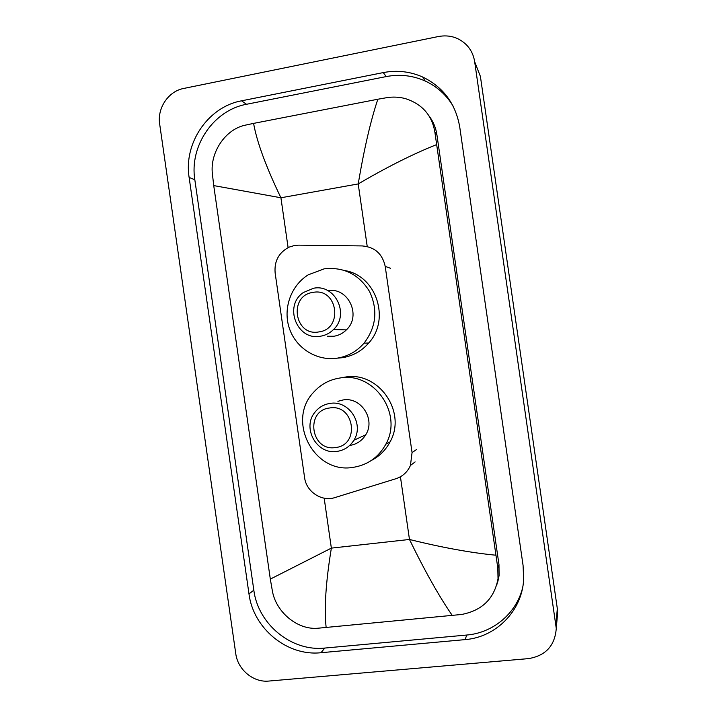 <?xml version="1.0" encoding="UTF-8"?>
<svg xmlns="http://www.w3.org/2000/svg" width="717" height="717" viewBox="0 0 717 717"><rect width="100%" height="100%" fill="white"/><g stroke="black" fill="none" stroke-linecap="round" stroke-linejoin="round"><path stroke-width="1.08" d="M298.622 245.151L294.579 245.465L289.014 247.159C278.788 252.59 274.163 261.185 275.131 272.935L304.582 477.54C306.24 491.737 321.763 502.034 334.964 497.562L395.829 478.75C402.631 476.491 407.498 472.055 410.438 465.441L412.06 452.588L385.208 266.383C382.439 253.845 374.785 247.024 362.264 245.931L298.622 245.151M431.607 120.599L432.763 121.809M498.575 578.861L497.813 580.313M268.821 681.06C253.406 682.718 237.739 669.642 235.768 653.662L159.667 124.023C157.068 108.177 168.396 91.247 183.633 88.469L438.598 36.486C449.595 34.568 458.97 37.445 466.713 45.135C471.033 49.769 473.677 55.299 474.663 61.707L556.267 628.388C554.949 645.685 545.673 655.759 528.456 658.618L268.821 681.06M475.586 64.1L480.408 76.45L557.324 608.652L557.154 618.179M383.237 72.596L241.548 100.819C208.073 106.824 183.507 143.257 189.127 177.44L248.987 593.927C253.244 628.388 287.123 656.458 320.974 652.721L465.055 639.618C495.949 637.305 522.048 610.947 523.643 579.596L523.087 565.534L459.74 127.034C455.671 103.795 443.33 87.124 422.707 77.033C410.097 71.449 396.94 69.97 383.237 72.596L386.239 76.576L246.549 104.279C213.541 110.176 189.297 146.062 194.827 179.752L253.827 590.181C258.021 624.14 291.434 651.78 324.81 648.06L466.821 635.029C492.848 632.905 515.917 613.806 522.469 588.424M498.145 580.725L497.464 582.195M430.747 118.843L431.831 120.097M452.974 105.874C446.144 94.716 436.868 86.416 425.127 80.976C412.705 75.473 399.736 74.003 386.239 76.576M496.684 585.305L499.095 575.688L498.978 564.629L436.913 134.823C435.864 127.841 433.274 121.567 429.125 116.011M436.536 144.637C413.18 153.922 387.072 167.025 358.204 183.937C364.137 148.831 370.68 120.599 377.841 99.233L386.956 97.637C393.167 96.67 399.279 96.992 405.311 98.596C422.071 103.992 431.912 115.105 434.843 131.937L497.786 567.9L498.028 578.762C494.264 598.668 482.093 610.579 461.524 614.478L317.64 628.253C297.268 629.974 276.117 612.013 272.433 591.256L270.318 579.112L331.362 548.12C325.814 581.944 324.075 608.437 326.154 627.599M377.841 99.233L253.585 123.387C256.928 142.065 266.043 166.864 280.921 197.775L213.729 185.586L270.318 579.112M213.729 185.586L212.34 173.371C210.036 152.578 225.174 129.32 245.241 125.17L253.585 123.387M452.319 615.527C439.44 596.992 425.154 571.637 409.47 539.471C441.968 547.537 470.755 552.78 495.823 555.209M318.769 331.935C294.266 336.614 288.333 295.386 313.069 292.384C337.68 287.445 343.694 329.148 318.769 331.935M320.391 336.237C296.955 340.942 283.349 305.783 303.39 292.509L313.481 288.27C335.018 283.663 350.021 314.422 333.513 329.533C329.811 333.19 325.437 335.431 320.391 336.237M327.337 336.246L333.898 336.246C338.693 335.475 342.851 333.36 346.365 329.892C361.843 315.758 348.211 286.917 327.911 290.672M337.053 358.186C316.753 361.216 296.13 348.274 289.453 328.61C282.65 309 290.761 285.635 308.283 274.817L324.183 268.83C343.802 266.76 358.912 274.306 369.524 291.469C378.083 309.843 376.264 327.069 364.048 343.156C356.761 351.473 347.763 356.483 337.053 358.186M345.2 270.632C376.398 275.893 390.613 319.352 368.726 343.013C361.583 351.151 352.773 356.053 342.278 357.72L337.51 358.142M335.413 447.551C310.828 451.683 304.895 410.438 329.712 407.973C354.413 403.572 360.427 445.302 335.413 447.551M336.981 451.405C316.762 454.954 301.642 427.717 315.041 412.096C318.94 407.247 323.95 404.352 330.062 403.411C348.892 399.907 364.55 423.989 353.884 440.238C349.914 446.574 344.277 450.303 336.981 451.405M349.663 445.463C356.582 444.397 361.933 440.856 365.697 434.852C375.842 419.436 360.974 396.618 343.067 399.952L337.913 401.323M352.791 467.412C313.759 474.089 286.191 420.458 313.732 392.145C320.786 384.339 329.515 379.625 339.912 378.011C373.844 371.54 403.33 413.566 385.863 444.164C378.54 457.419 367.516 465.172 352.791 467.412M342.717 377.527L345.074 377.124C378.316 370.788 407.184 411.899 390.075 441.851C385.773 450.007 379.58 456.182 371.514 460.368M390.577 268.301L385.208 266.383M416.702 449.416L412.06 452.588M367.229 246.531L358.204 183.937L280.921 197.775L288.1 247.598M400.427 476.76L409.47 539.471L331.362 548.12L324.174 498.19M555.944 624.113L557.324 608.652M474.663 61.707L480.408 76.45M253.827 590.181L248.987 593.927M324.81 648.06L320.974 652.721M194.827 179.752L189.127 177.44M246.549 104.279L241.548 100.819M466.821 635.029L465.055 639.618M436.913 134.823L434.843 131.937M498.978 564.629L497.786 567.9M415.134 461.909L410.438 465.441M556.267 628.388L557.638 612.703M425.127 80.976L422.707 77.033M499.095 575.688L498.037 578.762M364.048 343.156L368.726 343.013M333.513 329.533L346.365 329.892M385.863 444.164L390.075 441.851M353.884 440.238L365.697 434.852"/></g></svg>
